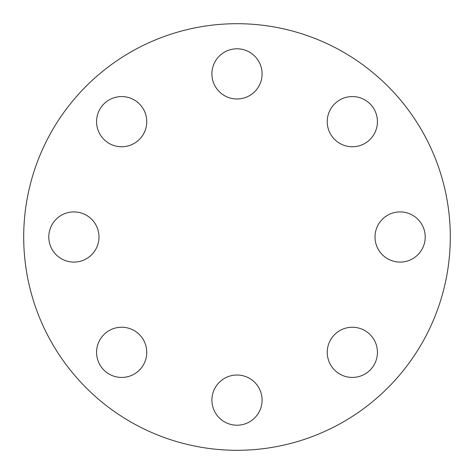 <?xml version="1.0" encoding="UTF-8"?>
<svg xmlns="http://www.w3.org/2000/svg" width="474" height="474" viewBox="0 0 474 474"><rect width="100%" height="100%" fill="white"/><g stroke="black" fill="none" stroke-linecap="round" stroke-linejoin="round"><path stroke-width="0.71" d="M262.092 400.109A25.092 25.092 0 0 0 237 375.017A25.092 25.092 0 0 0 211.908 400.109A25.092 25.092 0 0 0 237 425.208A25.092 25.092 0 0 0 262.092 400.109M377.434 352.336A25.092 25.092 0 0 0 352.336 327.244A25.092 25.092 0 0 0 327.244 352.336A25.092 25.092 0 0 0 352.336 377.434A25.092 25.092 0 0 0 377.434 352.336M425.208 237A25.092 25.092 0 0 0 400.109 211.908A25.092 25.092 0 0 0 375.017 237A25.092 25.092 0 0 0 400.109 262.092A25.092 25.092 0 0 0 425.208 237M377.434 121.664A25.092 25.092 0 0 0 352.336 96.566A25.092 25.092 0 0 0 327.244 121.664A25.092 25.092 0 0 0 352.336 146.756A25.092 25.092 0 0 0 377.434 121.664M237 48.792A25.092 25.092 0 0 0 211.908 73.891A25.092 25.092 0 0 0 237 98.983A25.092 25.092 0 0 0 262.092 73.891A25.092 25.092 0 0 0 237 48.792M121.664 96.566A25.092 25.092 0 0 0 96.566 121.664A25.092 25.092 0 0 0 121.664 146.756A25.092 25.092 0 0 0 146.756 121.664A25.092 25.092 0 0 0 121.664 96.566M121.664 327.244A25.092 25.092 0 0 0 96.566 352.336A25.092 25.092 0 0 0 121.664 377.434A25.092 25.092 0 0 0 146.756 352.336A25.092 25.092 0 0 0 121.664 327.244M98.983 237A25.092 25.092 0 0 0 73.891 211.908A25.092 25.092 0 0 0 48.792 237A25.092 25.092 0 0 0 73.891 262.092A25.092 25.092 0 0 0 98.983 237M450.3 237A213.3 213.3 0 0 1 237 450.3A213.3 213.3 0 0 1 23.7 237A213.3 213.3 0 0 1 237 23.7A213.3 213.3 0 0 1 450.3 237"/></g></svg>
